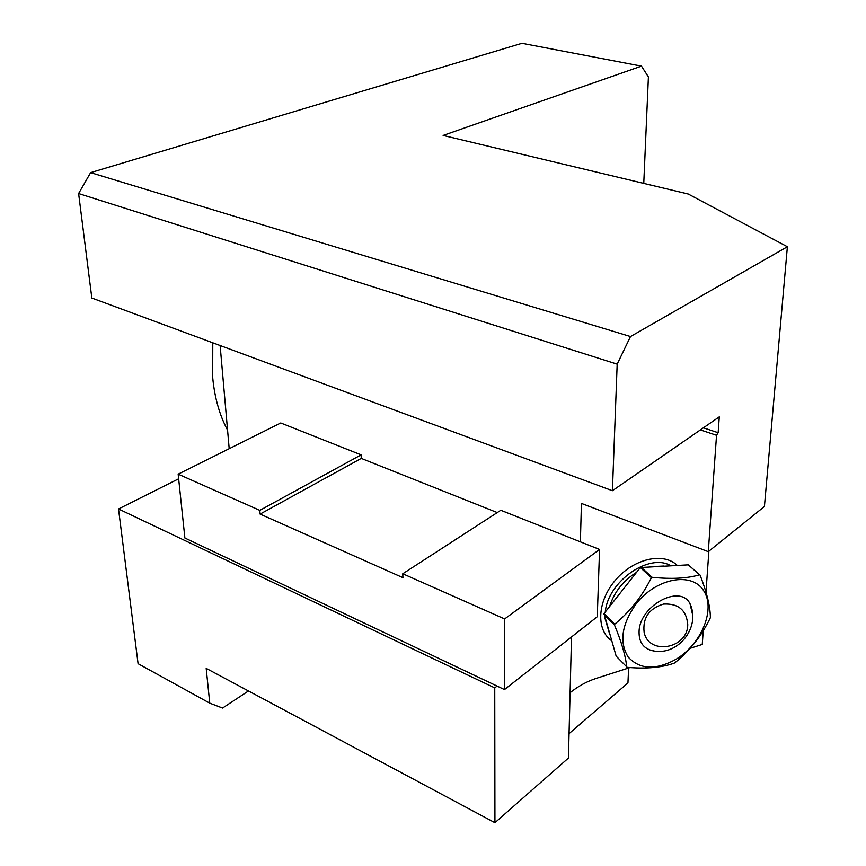 <?xml version="1.0" encoding="UTF-8"?>
<svg xmlns="http://www.w3.org/2000/svg" width="866" height="866" viewBox="0 0 866 866"><rect width="100%" height="100%" fill="white"/><g stroke="black" fill="none" stroke-linecap="round" stroke-linejoin="round"><path stroke-width="1.3" d="M504.477 689.585L597.269 616.733L599.564 549.455L504.629 618.93L504.477 689.585L497.073 686.067L494.746 687.885L118.512 508.97L178.645 478.801M361.111 454.856L259.811 510.366L178.158 474.157L280.757 422.976L361.111 454.856L361.263 458.406L260.103 514.09L402.906 577.654L402.777 573.757L500.808 510.28L599.564 549.455M497.257 512.575L361.263 458.406M178.158 474.157L184.891 538.013L497.073 686.067M504.629 618.93L402.777 573.757M259.811 510.366L260.103 514.09M494.746 687.885L494.93 822.7L206.184 668.357L209.767 703.17L138.084 663.681L118.512 508.97M229.198 448.696L220.126 345.512M612.414 490.708L91.828 298.034L78.611 193.54L90.616 172.626L630.491 336.549L617.177 364.153L612.414 490.708L719.278 416.849L718.152 432.719L716.539 435.284L708.291 551.664L764.418 506.491L787.389 246.734L688.232 194.016L443.121 135.432L641.49 66.13L521.971 43.3L90.616 172.626M569.049 733.632L627.947 682.949L628.629 668M690.18 648.298L702.261 644.434L703.235 630.74M705.974 592.138L708.886 551.187M787.389 246.734L630.491 336.549M708.291 551.664L581.432 503.417L580.382 541.845M716.539 435.284L700.388 429.904M617.177 364.153L78.611 193.54M643.763 183.386L648.407 76.955L641.49 66.13M209.767 703.17L222.551 708.052L248.488 690.971M718.152 432.719L703.398 427.826M611.602 640.688C595.667 629.82 597.367 600.593 615.878 579.625C634.15 558.451 663.551 551.988 677.255 565.39M570.088 692.692C578.358 686.11 587.137 681.315 596.425 678.305L630.026 667.545M494.93 822.7L568.432 758.053L571.506 636.965M700.096 575.121C706.808 592.409 710.239 606.503 710.391 617.415L710.174 618.129C701.514 635.98 689.747 650.853 674.874 662.75L674.203 663.15C661.819 667.578 646.166 668.974 627.222 667.34L616.17 656.157L604.024 613.583L640.331 567.544L688.286 564.848L700.096 575.121L688.492 565M699.825 574.927L699.62 574.786C687.333 578.456 671.486 579.289 652.098 577.297L651.384 577.709C642.204 596.198 629.961 611.699 614.676 624.224L614.47 624.971L603.829 614.319M614.676 624.224L604.024 613.583M675.859 659.372C701.59 644.12 716.03 608.863 703.538 590.504C691.685 571.549 656.179 578.023 636.153 603.829C621.691 624.278 619.028 642.02 628.175 657.045C639.747 669.57 655.649 670.349 675.859 659.372M614.47 624.971C621.636 642.28 625.717 656.309 626.724 667.037M699.62 574.786L688.286 564.848M652.098 577.297L641.035 567.143M651.384 577.709L640.331 567.544M692.551 614.449L689.996 603.656C679.994 583.608 639.065 606.005 639.076 631.963C638.946 641.457 642.81 647.541 650.658 650.204L653.44 650.799M687.745 624.473C686.457 610.151 678.392 603.342 663.572 604.057C649.067 608.484 642.583 617.88 644.12 632.245C648.786 655.843 687.95 648.721 687.745 624.473M227.563 430.131C219.596 415.312 214.638 397.775 212.69 377.544L212.776 342.795M609.177 632.451L604.998 618.313M605.28 611.991C607.791 581.551 649.229 552.605 670.706 565.704M691.295 607.391L691.458 606.806M663.93 566.028L650.063 566.7M636.564 572.329C623.13 580.772 614.146 592.16 609.61 606.503M650.658 650.204C676.216 658.052 701.449 628.186 689.996 603.656"/></g></svg>
